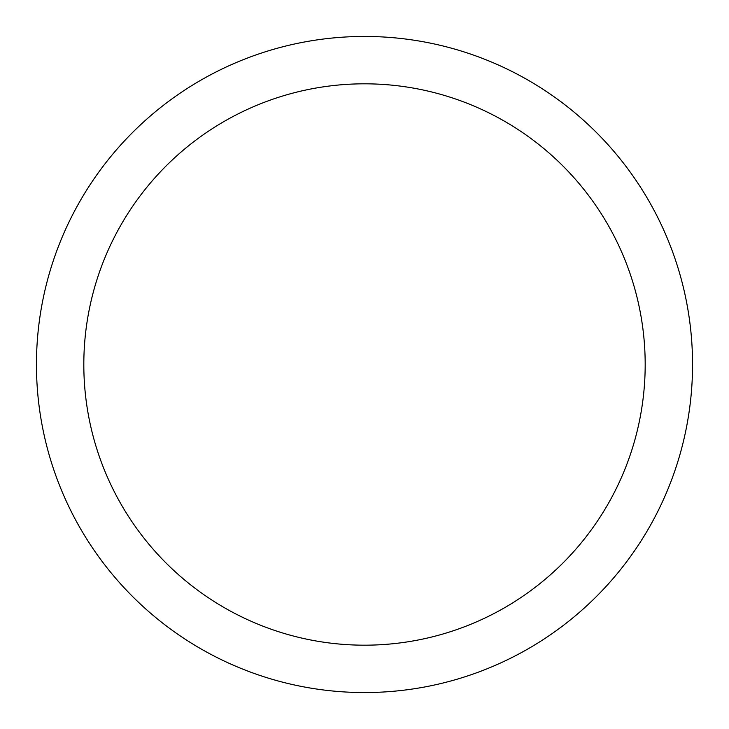 <?xml version="1.0" encoding="UTF-8"?>
<svg xmlns="http://www.w3.org/2000/svg" width="729" height="729" viewBox="0 0 729 729"><rect width="100%" height="100%" fill="white"/><g stroke="black" fill="none" stroke-linecap="round" stroke-linejoin="round"><path stroke-width="1.09" d="M364.5 36.45A328.05 328.05 0 0 1 692.55 364.5A328.05 328.05 0 0 1 364.5 692.55A328.05 328.05 0 0 1 36.45 364.5A328.05 328.05 0 0 1 364.5 36.45M364.5 83.817A280.683 280.683 0 0 1 645.183 364.5A280.683 280.683 0 0 1 364.5 645.183A280.683 280.683 0 0 1 83.817 364.5A280.683 280.683 0 0 1 364.5 83.817"/></g></svg>
